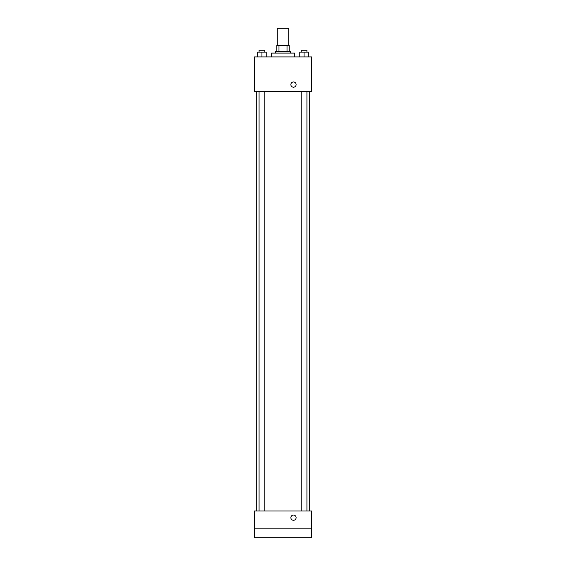 <?xml version="1.0" encoding="UTF-8"?>
<svg xmlns="http://www.w3.org/2000/svg" width="566" height="566" viewBox="0 0 566 566"><rect width="100%" height="100%" fill="white"/><g stroke="black" fill="none" stroke-linecap="round" stroke-linejoin="round"><path stroke-width="0.85" d="M288.724 45.471L288.724 28.3L277.276 28.3L277.276 45.471M278.981 51.195L278.981 45.471L276.802 45.471L276.802 51.195L276.802 45.471M278.981 45.471L289.198 45.471L289.198 51.195M287.019 51.195L287.019 45.471M275.366 53.105L275.366 51.195L290.634 51.195L290.634 53.105M294.447 56.918L294.447 53.105L271.553 53.105L271.553 56.918M254.382 56.918L311.618 56.918L311.618 91.26L254.382 91.26L254.382 56.918M293.492 87.206A2.625 2.625 0 0 1 291.221 83.273A2.625 2.625 0 0 1 295.763 83.273A2.625 2.625 0 0 1 293.492 87.206M254.382 510.992L311.618 510.992L311.618 537.7L254.382 537.7L254.382 510.992M293.492 520.288A2.625 2.625 0 0 1 291.221 516.355A2.625 2.625 0 0 1 295.763 516.355A2.625 2.625 0 0 1 293.492 520.288M254.382 528.163L311.618 528.163M299.768 56.918L299.768 52.15L308.357 52.15L308.357 56.918L308.357 52.15M304.062 56.918L304.062 52.15M306.928 52.15L306.928 50.24L301.204 50.24L301.204 52.15M257.643 56.918L257.643 52.15L266.232 52.15L266.232 56.918L266.232 52.15M261.938 56.918L261.938 52.15M264.796 52.15L264.796 50.24L259.072 50.24L259.072 52.15M309.708 510.992L309.708 91.26M256.292 510.992L256.292 91.26M301.204 91.26L301.204 510.992M306.928 91.26L306.928 510.992M264.796 510.992L264.796 91.26M259.072 510.992L259.072 91.26"/></g></svg>
